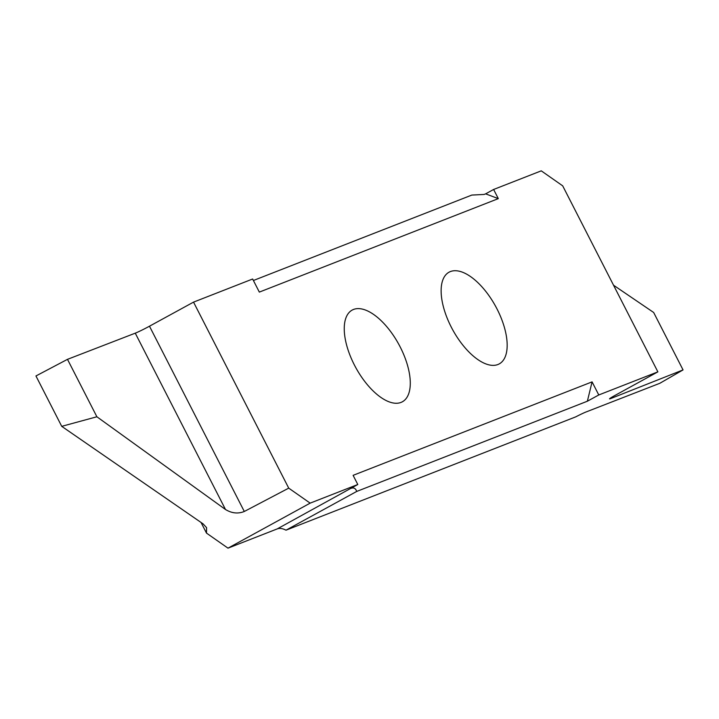 <?xml version="1.0" encoding="UTF-8"?>
<svg xmlns="http://www.w3.org/2000/svg" width="719" height="719" viewBox="0 0 719 719"><rect width="100%" height="100%" fill="white"/><g stroke="black" fill="none" stroke-linecap="round" stroke-linejoin="round"><path stroke-width="1.08" d="M400.195 346.971A52.271 24.464 61.3 0 0 352.148 310.096A52.271 24.464 61.3 0 0 354.341 364.901A52.271 24.464 61.3 0 0 402.388 401.777A52.271 24.464 61.3 0 0 400.195 346.971M497.081 309.08A52.271 24.464 61.3 0 0 449.033 272.204A52.271 24.464 61.3 0 0 451.217 327.01A52.271 24.464 61.3 0 0 499.265 363.886A52.271 24.464 61.3 0 0 497.081 309.08M598.774 394.965L587.369 401.22L592.079 381.879L598.774 394.965L657.876 371.858L562.689 185.844L541.263 170.843L493.62 189.474L498.312 198.633L259.334 292.103L252.639 279.008L193.537 302.124L149.48 326.201A11.783 0.629 -27.1 0 1 135.262 333.167L67.487 359.338L35.95 375.965L61.726 426.34L96.885 416.768L225.496 509.51C231.815 513.33 238.088 513.986 244.298 511.479L288.723 488.138L193.537 302.124M288.723 488.138L310.159 503.138L357.792 484.507L277.183 528.923A29.452 13.778 -118.7 0 1 286 530.182L575.748 416.858A11.783 0.629 152.9 0 1 586.03 411.978L659.817 383.299L683.05 369.917L653.661 312.486L613.532 285.209M592.079 381.879L353.11 475.34L357.792 484.507M587.369 401.22L356.75 491.419L286 530.182M657.876 371.858L614.682 395.594A11.783 0.629 152.9 0 0 609.523 398.847A11.783 0.629 152.9 0 0 610.97 398.452L683.05 369.917M201.041 522.452L206.497 533.103L227.995 548.157L277.183 528.923M206.497 533.103L206.587 527.647L203.037 523.827L61.726 426.34M227.995 548.157L310.159 503.138M498.312 198.633L485.631 193.851L484.085 194.454L471.844 195.065L253.403 280.5M485.631 193.851L493.62 189.474M356.75 491.419C355.59 488.408 353.793 487.365 351.357 488.273M67.487 359.338L96.885 416.768M135.262 333.167L225.496 509.51M244.298 511.479L149.48 326.201M610.97 398.452L610.692 397.913"/></g></svg>
